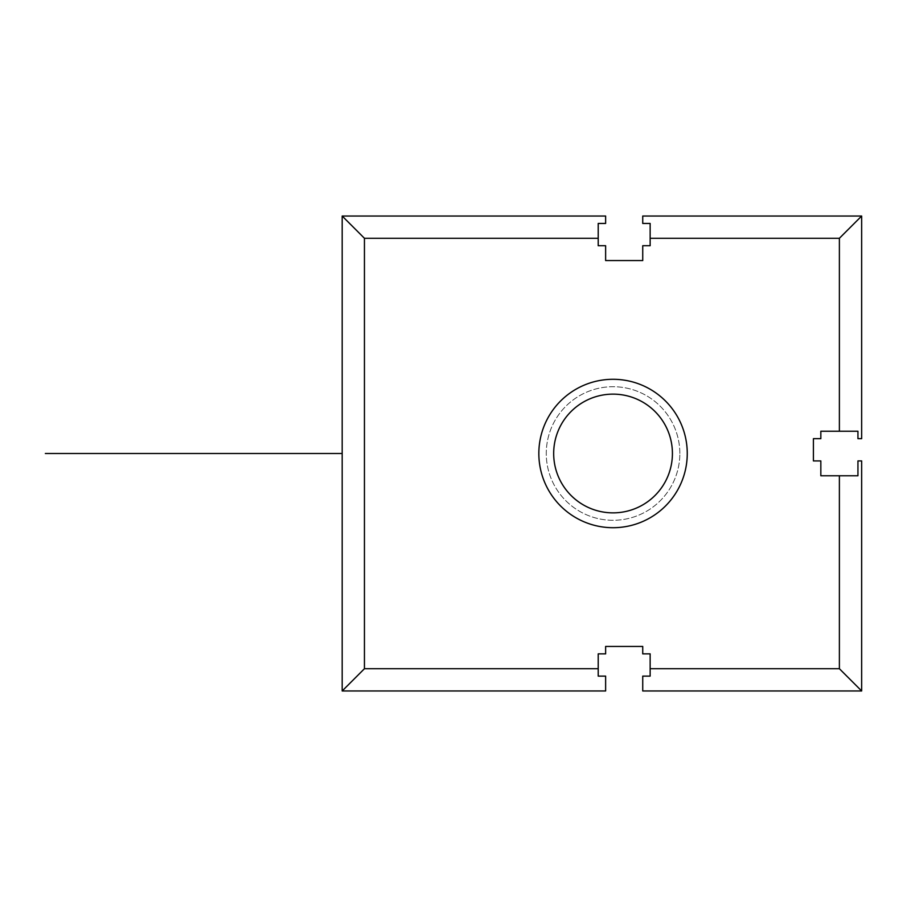 <?xml version="1.0" encoding="UTF-8"?>
<svg xmlns="http://www.w3.org/2000/svg" width="907" height="907" viewBox="0 0 907 907"><rect width="100%" height="100%" fill="white"/><g stroke="black" fill="none" stroke-linecap="round" stroke-linejoin="round"><path stroke-width="0.68" stroke-dasharray="4.54 3.4" d="M679.842 453.5A66.789 66.789 0 0 0 613.053 386.711A66.789 66.789 0 0 0 546.263 453.5A66.789 66.789 0 0 0 613.053 520.289A66.789 66.789 0 0 0 679.842 453.5A66.789 66.789 0 0 0 613.053 386.711A66.789 66.789 0 0 0 546.263 453.5A66.789 66.789 0 0 0 613.053 520.289A66.789 66.789 0 0 0 679.842 453.5M605.627 646.442L605.627 653.868L598.212 653.868L598.212 676.123L605.627 676.123L605.627 690.964L342.188 690.964L342.188 216.036L605.627 216.036L605.627 223.451L598.212 223.451L598.212 245.718L605.627 245.718L605.627 260.558L642.734 260.558L642.734 245.718L650.149 245.718L650.149 223.451L642.734 223.451L642.734 216.036L861.65 216.036L861.65 438.659L857.943 438.659L857.943 431.233L820.835 431.233L820.835 438.659L813.409 438.659L813.409 460.926L820.835 460.926L820.835 475.767L857.943 475.767L857.943 460.926L861.65 460.926L861.65 690.964L642.734 690.964L642.734 676.123L650.149 676.123L650.149 653.868L642.734 653.868L642.734 646.442L605.627 646.442M687.257 453.5A74.204 74.204 0 0 0 613.053 379.296A74.204 74.204 0 0 0 538.837 453.5A74.204 74.204 0 0 0 613.053 527.704A74.204 74.204 0 0 0 687.257 453.5M672.416 453.5A59.363 59.363 0 0 0 613.053 394.137A59.363 59.363 0 0 0 553.678 453.5A59.363 59.363 0 0 0 613.053 512.863A59.363 59.363 0 0 0 672.416 453.5M342.188 601.919L342.188 305.081M342.188 639.027L342.188 267.973L342.188 639.027M839.383 475.767L839.383 668.708L650.149 668.708M650.149 238.292L839.383 238.292L839.383 431.233M598.212 668.708L364.444 668.708L364.444 238.292L598.212 238.292"/><path stroke-width="1.36" d="M650.149 668.708L839.383 668.708L839.383 475.767L857.943 475.767L857.943 460.926L861.65 460.926L861.65 690.964L839.383 668.708L861.65 690.964L642.734 690.964L642.734 676.123L650.149 676.123L650.149 653.868L642.734 653.868L642.734 646.442L605.627 646.442L605.627 653.868L598.212 653.868L598.212 676.123L605.627 676.123L605.627 690.964L342.188 690.964L364.444 668.708L598.212 668.708M598.212 238.292L364.444 238.292L364.444 668.708L342.188 690.964L342.188 216.036L364.444 238.292L342.188 216.036L605.627 216.036L605.627 223.451L598.212 223.451L598.212 245.718L605.627 245.718L605.627 260.558L642.734 260.558L642.734 245.718L650.149 245.718L650.149 223.451L642.734 223.451L642.734 216.036L861.65 216.036L839.383 238.292L650.149 238.292M839.383 431.233L839.383 238.292L861.65 216.036L861.65 438.659L857.943 438.659L857.943 431.233L820.835 431.233L820.835 438.659L813.409 438.659L813.409 460.926L820.835 460.926L820.835 475.767L839.383 475.767M687.257 453.5A74.204 74.204 0 0 0 613.053 379.296A74.204 74.204 0 0 0 538.837 453.5A74.204 74.204 0 0 0 613.053 527.704A74.204 74.204 0 0 0 687.257 453.5M672.416 453.5A59.363 59.363 0 0 0 613.053 394.137A59.363 59.363 0 0 0 553.678 453.5A59.363 59.363 0 0 0 613.053 512.863A59.363 59.363 0 0 0 672.416 453.5M342.188 453.5L45.35 453.5M119.554 453.5L193.769 453.5L119.554 453.5"/></g></svg>
